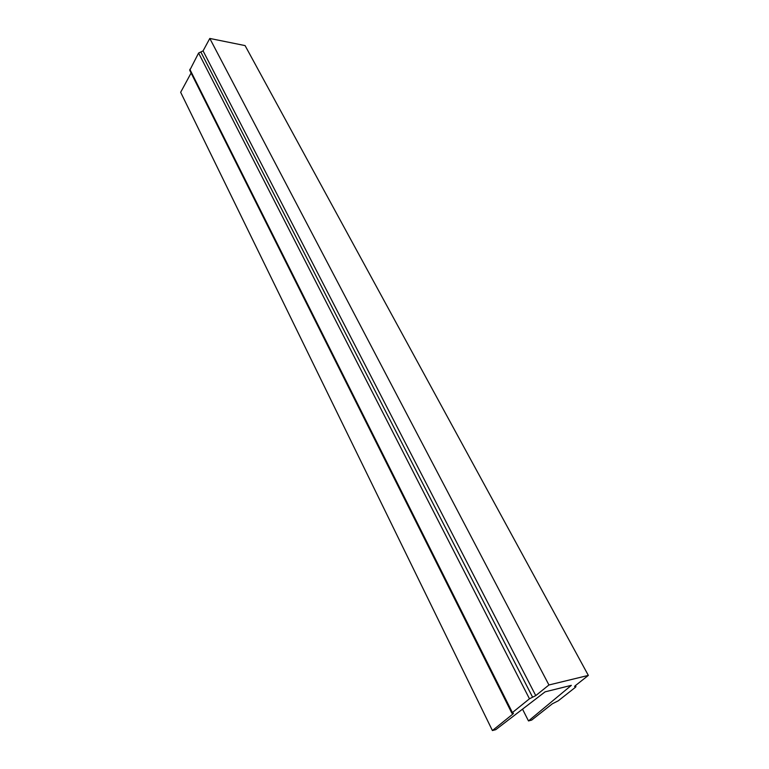 <?xml version="1.0" encoding="UTF-8"?>
<svg xmlns="http://www.w3.org/2000/svg" width="769" height="769" viewBox="0 0 769 769"><rect width="100%" height="100%" fill="white"/><g stroke="black" fill="none" stroke-linecap="round" stroke-linejoin="round"><path stroke-width="1.15" d="M528.495 720.938L531.677 720.092L552.325 703.808L558.304 700.78L575.404 687.313L575.962 686.602L574.578 686.534L575.135 685.823L588.343 675.403L548.941 684.977L535.753 695.609L529.466 698.79L512.394 712.575L511.904 713.238L513.481 713.296L512.99 713.959L492.41 730.55L495.774 729.656L545.096 691.84L571.348 685.342L528.495 720.938L522.516 709.143M588.343 675.403L245.08 45.592L209.802 38.45L203.074 50.879L198.594 53.042L189.741 70.315L511.904 713.238M548.941 684.977L209.802 38.45M191.097 73.017L180.657 92.29L492.41 730.55M575.27 686.573L574.952 685.967M535.753 695.609L203.074 50.879M532.609 697.204L200.834 51.965M529.466 698.79L198.594 53.042M512.394 712.575L189.828 69.306M512.99 713.959L512.644 713.286M575.423 685.592L575.952 686.582"/></g></svg>
